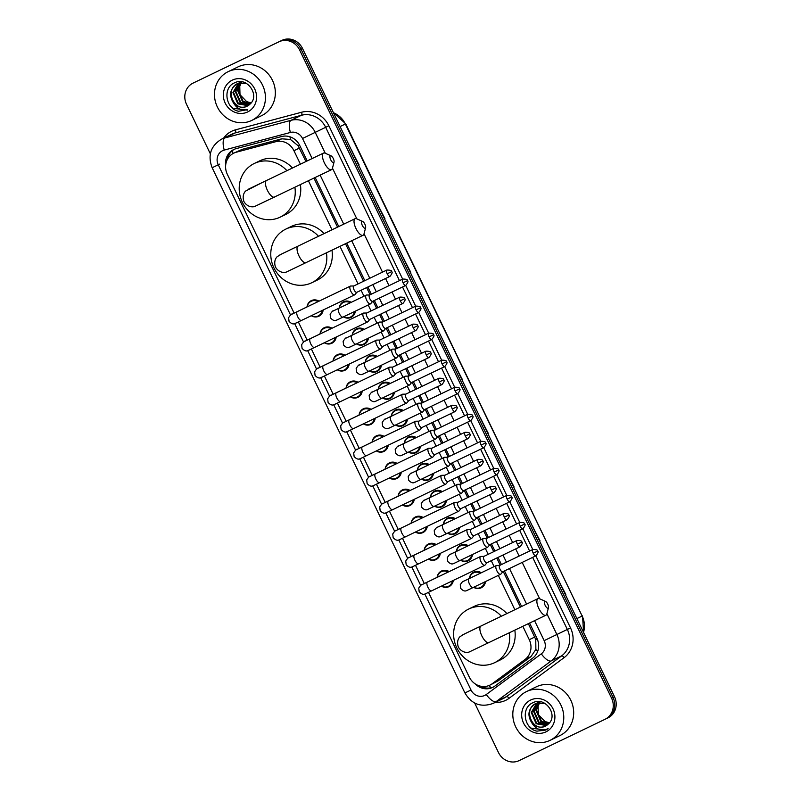 <?xml version="1.0" encoding="UTF-8"?>
<svg xmlns="http://www.w3.org/2000/svg" width="801" height="801" viewBox="0 0 801 801"><rect width="100%" height="100%" fill="white"/><g stroke="black" fill="none" stroke-linecap="round" stroke-linejoin="round"><path stroke-width="1.2" d="M339.193 308.085A8.671 8.03 64.2 0 1 343.519 301.787A8.671 8.03 64.2 0 1 351.188 302.337M355.384 311.138A8.671 8.03 64.2 0 1 351.058 317.386A8.671 8.03 64.2 0 1 351.048 317.396A8.671 8.03 64.2 0 1 343.449 316.876M352.2 335.128A8.671 8.03 64.2 0 1 356.535 328.821A8.671 8.03 64.2 0 1 364.205 329.381M368.4 338.182A8.671 8.03 64.2 0 1 364.075 344.43A8.671 8.03 64.2 0 1 364.065 344.44A8.671 8.03 64.2 0 1 356.465 343.919M365.216 362.172A8.671 8.03 64.2 0 1 369.551 355.864A8.671 8.03 64.2 0 1 377.221 356.415M381.416 365.226A8.671 8.03 64.2 0 1 377.091 371.474A8.671 8.03 64.2 0 1 377.081 371.484A8.671 8.03 64.2 0 1 369.481 370.963M378.232 389.206A8.671 8.03 64.2 0 1 382.558 382.908A8.671 8.03 64.2 0 1 382.578 382.898A8.671 8.03 64.2 0 1 390.237 383.459M394.422 392.26A8.671 8.03 64.2 0 1 390.107 398.518A8.671 8.03 64.2 0 1 390.087 398.518A8.671 8.03 64.2 0 1 382.498 398.007M391.248 416.25A8.671 8.03 64.2 0 1 395.574 409.952A8.671 8.03 64.2 0 1 403.243 410.502M407.439 419.303A8.671 8.03 64.2 0 1 403.113 425.561A8.671 8.03 64.2 0 1 403.103 425.561A8.671 8.03 64.2 0 1 395.514 425.041M404.265 443.293A8.671 8.03 64.2 0 1 408.59 436.986A8.671 8.03 64.2 0 1 416.26 437.546M420.455 446.347A8.671 8.03 64.2 0 1 416.13 452.595A8.671 8.03 64.2 0 1 416.12 452.605A8.671 8.03 64.2 0 1 408.52 452.084M417.271 470.337A8.671 8.03 64.2 0 1 421.606 464.029A8.671 8.03 64.2 0 1 429.276 464.59M433.471 473.391A8.671 8.03 64.2 0 1 429.146 479.639A8.671 8.03 64.2 0 1 429.136 479.649A8.671 8.03 64.2 0 1 421.536 479.128M430.287 497.381A8.671 8.03 64.2 0 1 434.613 491.073A8.671 8.03 64.2 0 1 434.633 491.063A8.671 8.03 64.2 0 1 442.292 491.624M446.477 500.435A8.671 8.03 64.2 0 1 442.162 506.683A8.671 8.03 64.2 0 1 442.152 506.683A8.671 8.03 64.2 0 1 434.553 506.172M443.303 524.415A8.671 8.03 64.2 0 1 447.629 518.117A8.671 8.03 64.2 0 1 447.649 518.107A8.671 8.03 64.2 0 1 455.308 518.668M459.494 527.469A8.671 8.03 64.2 0 1 455.178 533.726A8.671 8.03 64.2 0 1 455.158 533.726A8.671 8.03 64.2 0 1 447.569 533.206M456.32 551.458A8.671 8.03 64.2 0 1 460.645 545.161A8.671 8.03 64.2 0 1 460.655 545.151A8.671 8.03 64.2 0 1 468.315 545.711M472.51 554.512A8.671 8.03 64.2 0 1 468.185 560.76A8.671 8.03 64.2 0 1 468.174 560.77A8.671 8.03 64.2 0 1 460.585 560.249M469.336 578.502A8.671 8.03 64.2 0 1 473.661 572.194A8.671 8.03 64.2 0 1 473.671 572.194A8.671 8.03 64.2 0 1 481.331 572.755M485.526 581.556A8.671 8.03 64.2 0 1 481.201 587.804A8.671 8.03 64.2 0 1 481.191 587.814A8.671 8.03 64.2 0 1 473.591 587.293M320.01 333.967A8.671 8.03 64.2 0 1 324.335 327.659A8.671 8.03 64.2 0 1 332.025 328.23M336.2 337.041A8.671 8.03 64.2 0 1 331.874 343.269A8.671 8.03 64.2 0 1 331.864 343.279A8.671 8.03 64.2 0 1 324.285 342.768M333.016 361.001A8.671 8.03 64.2 0 1 337.351 354.703A8.671 8.03 64.2 0 1 345.041 355.264M349.206 364.085A8.671 8.03 64.2 0 1 344.891 370.312A8.671 8.03 64.2 0 1 344.881 370.312A8.671 8.03 64.2 0 1 337.301 369.812M346.032 388.044A8.671 8.03 64.2 0 1 350.367 381.747A8.671 8.03 64.2 0 1 358.057 382.307M362.222 391.118A8.671 8.03 64.2 0 1 357.907 397.346A8.671 8.03 64.2 0 1 357.897 397.356A8.671 8.03 64.2 0 1 350.317 396.845M359.048 415.088A8.671 8.03 64.2 0 1 363.374 408.78A8.671 8.03 64.2 0 1 363.394 408.78A8.671 8.03 64.2 0 1 371.073 409.351M375.238 418.162A8.671 8.03 64.2 0 1 370.923 424.39A8.671 8.03 64.2 0 1 370.903 424.4A8.671 8.03 64.2 0 1 363.334 423.889M306.993 306.923A8.671 8.03 64.2 0 1 311.319 300.615A8.671 8.03 64.2 0 1 319.008 301.186M323.183 309.997A8.671 8.03 64.2 0 1 318.858 316.225A8.671 8.03 64.2 0 1 318.848 316.235A8.671 8.03 64.2 0 1 311.279 315.724M372.065 442.132A8.671 8.03 64.2 0 1 376.39 435.824A8.671 8.03 64.2 0 1 376.4 435.824A8.671 8.03 64.2 0 1 384.079 436.395M388.255 445.206A8.671 8.03 64.2 0 1 383.929 451.434A8.671 8.03 64.2 0 1 383.919 451.444A8.671 8.03 64.2 0 1 376.35 450.933M385.081 469.166A8.671 8.03 64.2 0 1 389.406 462.868A8.671 8.03 64.2 0 1 389.416 462.858A8.671 8.03 64.2 0 1 397.096 463.429M401.271 472.25A8.671 8.03 64.2 0 1 396.946 478.477A8.671 8.03 64.2 0 1 396.936 478.477A8.671 8.03 64.2 0 1 389.356 477.977M398.087 496.209A8.671 8.03 64.2 0 1 402.422 489.912A8.671 8.03 64.2 0 1 402.432 489.902A8.671 8.03 64.2 0 1 410.112 490.472M414.277 499.283A8.671 8.03 64.2 0 1 409.962 505.511A8.671 8.03 64.2 0 1 409.952 505.521A8.671 8.03 64.2 0 1 402.372 505.01M411.103 523.253A8.671 8.03 64.2 0 1 415.429 516.945A8.671 8.03 64.2 0 1 415.449 516.945A8.671 8.03 64.2 0 1 423.128 517.516M427.293 526.327A8.671 8.03 64.2 0 1 422.978 532.555A8.671 8.03 64.2 0 1 422.968 532.565A8.671 8.03 64.2 0 1 415.389 532.054M424.119 550.297A8.671 8.03 64.2 0 1 428.445 543.989A8.671 8.03 64.2 0 1 428.465 543.989A8.671 8.03 64.2 0 1 436.144 544.56M440.31 553.371A8.671 8.03 64.2 0 1 435.994 559.599A8.671 8.03 64.2 0 1 435.974 559.609A8.671 8.03 64.2 0 1 428.405 559.098M437.136 577.331A8.671 8.03 64.2 0 1 441.461 571.033A8.671 8.03 64.2 0 1 449.151 571.594M453.326 580.415A8.671 8.03 64.2 0 1 449.001 586.642A8.671 8.03 64.2 0 1 448.991 586.642A8.671 8.03 64.2 0 1 441.411 586.142M305.952 161.532L298.112 145.732L290.433 139.474L281.762 138.813L242.262 149.326L233.812 153.131A16.25 15.059 -115.8 0 0 227.314 174.288L294.137 313.141M300.425 164.185L293.947 150.718A16.25 15.059 -115.8 0 0 275.794 141.697L236.295 152.21A16.25 15.059 -115.8 0 0 233.832 153.121A16.25 15.059 -115.8 0 0 233.812 153.131M428.505 592.35L469.266 677.025A16.25 15.059 -115.8 0 0 489.902 685.135L498.092 680.91L530.963 656.62L535.869 649.431L535.759 639.528L528.37 623.679M520.38 607.078L503.268 571.524M500.214 565.176L496.77 558.017M493.716 551.669L490.252 544.48M487.198 538.132L483.754 530.973M480.7 524.625L477.236 517.436M474.182 511.088L470.738 503.929M467.684 497.591L464.22 490.392M461.166 484.054L457.721 476.895M454.668 470.547L451.213 463.358M448.149 457.011L444.705 449.852M441.651 443.504L438.197 436.315M435.143 429.967L431.699 422.808M428.645 416.46L425.181 409.271M422.127 402.923L418.683 395.764M415.629 389.426L412.165 382.227M409.111 375.889L405.666 368.73M402.613 362.382L399.148 355.183M396.095 348.846L392.65 341.687M389.596 335.339L386.142 328.15M383.088 321.802L379.644 314.643M376.59 308.295L373.126 301.106M370.072 294.758L366.628 287.599M363.574 281.261L345.511 243.734M337.521 227.134L313.942 178.132M489.902 685.135A16.25 15.059 -115.8 0 0 492.124 683.794L524.995 659.503A16.25 15.059 -115.8 0 0 529.271 639.689L522.843 626.332M514.853 609.731L498.332 575.398M494.097 566.607L491.243 560.67M488.189 554.322L485.316 548.355M481.091 539.564L478.227 533.626M475.173 527.288L472.3 521.311M468.074 512.53L465.221 506.592M462.167 500.245L459.283 494.267M455.058 485.486L452.205 479.549M449.151 473.201L446.277 467.233M442.042 458.442L439.188 452.505M436.134 446.157L433.261 440.19M429.036 431.399L426.172 425.461M423.118 419.123L420.245 413.146M416.019 404.365L413.156 398.427M410.102 392.079L407.228 386.102M403.003 377.321L400.15 371.384M397.096 365.036L394.212 359.068M389.987 350.277L387.133 344.34M384.079 337.992L381.206 332.025M376.971 323.234L374.117 317.296M371.063 310.958L368.19 304.981M363.964 296.2L361.101 290.262M358.047 283.914L339.984 246.388M332.004 229.787L308.415 180.786M298.362 321.932L307.143 340.175M311.379 348.976L320.16 367.218M324.395 376.019L333.176 394.262M337.411 403.053L346.192 421.306M350.427 430.097L359.208 448.34M363.434 457.141L372.215 475.383M376.45 484.184L385.231 502.427M389.466 511.218L398.247 529.471M402.482 538.262L411.263 556.505M415.499 565.306L424.27 583.549M307.183 160.941L299.784 145.562A16.25 15.059 -115.8 0 0 281.632 136.53L236.205 148.626A16.25 15.059 -115.8 0 0 233.742 149.537A16.25 15.059 -115.8 0 0 233.722 149.557A16.25 15.059 -115.8 0 0 225.642 165.437M227.204 159.759A16.25 15.059 64.2 0 1 234.463 149.216M210.353 153.832L186.513 104.29A16.25 15.059 64.2 0 1 193.011 83.134A16.25 15.059 64.2 0 1 193.031 83.124L278.968 41.792A16.25 15.059 64.2 0 1 299.584 49.912L611.553 698.122A16.25 15.059 64.2 0 1 605.055 719.278A16.25 15.059 64.2 0 1 605.025 719.298L519.088 760.62A16.25 15.059 64.2 0 1 498.472 752.509L474.663 703.018M195.925 81.732A16.25 15.059 64.2 0 1 195.945 81.722A16.25 15.059 64.2 0 1 195.975 81.702L280.44 41.081A16.25 15.059 64.2 0 1 301.056 49.201L613.015 697.411A16.25 15.059 64.2 0 1 606.517 718.577A16.25 15.059 64.2 0 1 606.497 718.587A16.25 15.059 64.2 0 1 606.497 718.587A16.25 15.059 64.2 0 0 613.015 697.411L301.056 49.201A16.25 15.059 64.2 0 0 280.44 41.081L194.503 82.413A16.25 15.059 64.2 0 1 194.503 82.413L278.968 41.792M194.453 82.443A16.25 15.059 64.2 0 1 194.483 82.423A16.25 15.059 64.2 0 1 194.503 82.413L193.031 83.124M475.163 683.864A16.25 15.059 -115.8 0 0 492.635 687.418A16.25 15.059 -115.8 0 0 494.868 686.077L532.665 658.152A16.25 15.059 -115.8 0 0 536.94 638.337L529.601 623.088M521.611 606.487L504.5 570.923M501.446 564.585L498.002 557.426M494.948 551.078L491.484 543.889M488.43 537.541L484.985 530.382M481.932 524.034L478.467 516.845M475.414 510.497L471.969 503.338M468.915 496.99L465.451 489.801M462.397 483.454L458.953 476.295M455.899 469.957L452.445 462.758M449.391 456.42L445.947 449.261M442.893 442.913L439.429 435.724M436.375 429.376L432.93 422.217M429.877 415.869L426.412 408.68M423.359 402.332L419.914 395.173M416.86 388.825L413.396 381.636M410.342 375.289L406.898 368.13M403.844 361.792L400.38 354.593M397.326 348.255L393.882 341.096M390.828 334.748L387.374 327.559M384.32 321.211L380.875 314.052M377.822 307.704L374.357 300.515M371.304 294.167L367.859 287.008M364.805 280.66L346.743 243.134M338.753 226.543L315.173 177.532M493.366 687.048A16.25 15.059 64.2 0 1 480.6 686.197M281.912 40.38A16.25 15.059 64.2 0 1 302.528 48.491L614.487 696.71A16.25 15.059 64.2 0 1 607.989 717.866A16.25 15.059 64.2 0 1 607.969 717.876L606.547 718.557M514.132 487.068L506.653 472.63M539.974 540.755L532.495 526.327M565.816 594.452L558.327 580.014M436.615 325.987L429.126 311.559M410.773 272.3L403.283 257.862M384.931 218.603L377.451 204.175M359.088 164.916L351.609 150.478M488.29 433.371L480.81 418.943M462.447 379.684L454.968 365.246M251.704 120.45A27.084 25.091 64.2 0 1 217.351 106.944A27.084 25.091 64.2 0 1 228.165 71.659A27.084 25.091 64.2 0 1 228.205 71.639A27.084 25.091 64.2 0 1 262.558 85.146A27.084 25.091 64.2 0 1 251.734 120.43A27.084 25.091 64.2 0 1 251.704 120.45L261.647 115.644A27.084 25.091 64.2 0 1 261.607 115.664A27.084 25.091 64.2 0 0 272.47 80.36A27.084 25.091 64.2 0 0 238.117 66.853A27.084 25.091 64.2 0 0 238.077 66.873A27.084 25.091 64.2 0 0 238.037 66.894M246.638 83.554L237.727 83.524C223.859 89.362 234.743 112.971 247.209 106.132M233.592 103.119C237.046 108.736 241.652 110.928 247.409 109.667L238.628 111.249C225.582 108.946 222.187 87.379 234.963 82.683C246.968 76.425 260.355 95.439 250.022 104.11A12.245 11.344 64.2 0 1 247.119 106.183A12.245 11.344 64.2 0 1 233.592 103.119C228.685 95.239 229.887 88.791 237.176 83.795M240.09 82.383L238.638 83.134M239.779 82.543L238.938 83.024M238.668 83.204L233.502 92.345L238.428 103.569L248.32 105.502M238.358 83.304L232.921 92.626L237.837 103.85L248.04 105.682M241.001 82.072L240.2 82.663M239.95 82.873L235.834 91.224L240.751 102.438L249.391 104.691M240.69 82.183L239.879 82.743M239.619 82.944L235.254 91.504L240.17 102.718L249.131 104.911M242.122 81.892L241.532 82.453M241.301 82.703L238.167 90.092L243.083 101.316L250.433 103.719M241.912 81.852L241.191 82.493M240.951 82.733L237.587 90.373L242.503 101.597L250.162 103.98M251.244 102.798A12.245 11.344 64.2 0 1 246.718 101.667L251.184 102.878M232.3 80.13A17.662 16.36 64.2 0 1 254.698 88.951A17.662 16.36 64.2 0 1 247.609 111.96A17.662 16.36 64.2 0 1 225.211 103.139A17.662 16.36 64.2 0 1 232.3 80.13M246.718 101.667L240 94.688L239.719 84.876M230.608 106.163L232.901 108.295L247.509 110.127M330.743 159.83A3.795 1.422 64.3 0 0 334.047 162.082A3.795 1.422 64.3 0 0 333.316 158.588A3.795 1.422 64.3 0 0 331.043 155.835A3.795 1.422 64.3 0 0 330.743 159.83M334.047 162.082L332.415 168.36A9.211 3.464 -115.7 0 1 331.494 169.682A9.211 3.464 -115.7 0 1 324.385 162.893A9.211 3.464 -115.7 0 1 323.514 153.081A9.211 3.464 -115.7 0 1 325.126 153.191L331.043 155.835M264.06 181.677A9.211 8.531 -115.8 0 0 263.239 182.017A9.211 8.531 -115.8 0 0 263.219 182.027A9.211 8.531 -115.8 0 0 263.209 182.037L245.857 190.928C245.617 190.948 241.522 194.583 243.935 201.562C247.489 207.609 253.396 207.169 254.878 206.388L331.494 169.682M294.888 187.294A29.797 27.604 64.2 0 1 280.19 217.141A29.797 27.604 64.2 0 1 280.15 217.161A29.797 27.604 64.2 0 1 242.363 202.303A29.797 27.604 64.2 0 1 254.267 163.494A29.797 27.604 64.2 0 1 254.307 163.474A29.797 27.604 64.2 0 1 286.928 170.683M259.724 160.851A29.797 27.604 64.2 0 1 259.774 160.831A29.797 27.604 64.2 0 1 259.814 160.811A29.797 27.604 64.2 0 1 292.445 168.03M300.395 184.641A29.797 27.604 64.2 0 1 285.697 214.488A29.797 27.604 64.2 0 1 285.657 214.508M362.312 225.431A3.795 1.422 64.3 0 0 365.626 227.684A3.795 1.422 64.3 0 0 364.886 224.19A3.795 1.422 64.3 0 0 362.623 221.436A3.795 1.422 64.3 0 0 362.312 225.431M365.626 227.684L363.994 233.962A9.211 3.464 -115.7 0 1 363.063 235.284A9.211 3.464 -115.7 0 1 355.954 228.495A9.211 3.464 -115.7 0 1 355.083 218.693A9.211 3.464 -115.7 0 1 356.695 218.793L362.623 221.436M295.629 247.279A9.211 8.531 -115.8 0 0 294.808 247.619A9.211 8.531 -115.8 0 0 294.798 247.629A9.211 8.531 -115.8 0 0 294.778 247.639M326.458 252.896A29.797 27.604 64.2 0 1 311.769 282.743A29.797 27.604 64.2 0 1 311.719 282.763A29.797 27.604 64.2 0 1 273.932 267.904A29.797 27.604 64.2 0 1 285.837 229.096A29.797 27.604 64.2 0 1 285.877 229.076A29.797 27.604 64.2 0 1 318.498 236.285M291.304 226.453A29.797 27.604 64.2 0 1 291.344 226.433A29.797 27.604 64.2 0 1 291.384 226.413A29.797 27.604 64.2 0 1 324.015 233.632M331.964 250.242A29.797 27.604 64.2 0 1 317.266 280.09A29.797 27.604 64.2 0 1 317.226 280.11L311.769 282.743M545.171 605.376A3.795 1.422 64.3 0 0 548.475 607.629A3.795 1.422 64.3 0 0 547.744 604.134A3.795 1.422 64.3 0 0 545.471 601.381A3.795 1.422 64.3 0 0 545.171 605.376M548.475 607.629L546.843 613.906A9.211 3.464 -115.7 0 1 545.922 615.228A9.211 3.464 -115.7 0 1 538.813 608.44A9.211 3.464 -115.7 0 1 537.942 598.637A9.211 3.464 -115.7 0 1 539.554 598.737L545.471 601.381M478.487 627.233A9.211 8.531 -115.8 0 0 477.666 627.563A9.211 8.531 -115.8 0 0 477.646 627.573A9.211 8.531 -115.8 0 0 477.636 627.583L464.81 633.781A9.211 8.531 -115.8 0 0 464.81 633.781L460.285 636.475C460.044 636.505 455.949 640.139 458.362 647.108C461.917 653.165 467.824 652.725 469.316 651.934L545.922 615.228M509.316 632.84A29.797 27.604 64.2 0 1 494.618 662.687A29.797 27.604 64.2 0 1 494.577 662.707A29.797 27.604 64.2 0 1 456.79 647.859A29.797 27.604 64.2 0 1 468.695 609.04A29.797 27.604 64.2 0 1 468.735 609.02A29.797 27.604 64.2 0 1 501.356 616.229M474.152 606.397A29.797 27.604 64.2 0 1 474.202 606.377A29.797 27.604 64.2 0 1 474.242 606.357A29.797 27.604 64.2 0 1 506.873 613.576M514.823 630.187A29.797 27.604 64.2 0 1 500.124 660.034A29.797 27.604 64.2 0 1 500.084 660.054M291.264 314.523L297.291 311.629A4.876 1.832 64.3 0 0 297.752 316.826A4.876 1.832 64.3 0 0 297.892 317.096A4.876 1.832 64.3 0 0 301.516 320.42L295.719 323.204C295.529 322.763 293.406 326.067 289.061 321.331L288.6 317.677C290.493 314.833 291.584 313.682 291.904 314.212A4.876 4.516 64.2 0 1 291.914 314.212L311.138 304.921A4.876 4.516 64.2 0 1 311.138 304.921L311.138 304.921A4.876 4.516 64.2 0 1 311.729 304.69M322.252 310.448A8.13 7.529 64.2 0 1 318.257 315.914A8.13 7.529 64.2 0 1 318.247 315.924A8.13 7.529 64.2 0 1 311.469 315.634M307.183 306.833A8.13 7.529 64.2 0 1 311.188 301.286A8.13 7.529 64.2 0 1 311.199 301.276A8.13 7.529 64.2 0 1 318.087 301.627M353.792 285.957L350.698 286.027A4.876 1.832 64.3 0 0 350.387 286.097A4.876 1.832 64.3 0 0 350.848 291.284A4.876 1.832 64.3 0 0 354.613 294.878A4.876 1.832 64.3 0 0 354.863 294.678L356.845 292.305M354.613 294.878L301.516 320.42M350.387 286.097L297.291 311.629M353.912 285.957A3.524 1.322 64.3 0 0 353.692 286.007L353.692 286.007A3.524 1.322 64.3 0 0 354.022 289.762A3.524 1.322 64.3 0 0 356.745 292.355L389.947 276.385C392.18 273.562 392.73 272 391.589 271.689L387.223 273.792A3.524 1.322 64.3 0 0 389.947 276.385M304.28 341.566L310.307 338.673A4.876 1.832 64.3 0 0 310.768 343.869A4.876 1.832 64.3 0 0 310.898 344.14A4.876 1.832 64.3 0 0 314.533 347.464L308.735 350.247C308.545 349.797 306.423 353.111 302.077 348.375L301.617 344.72C303.499 341.877 304.6 340.725 304.921 341.256L324.145 331.964A4.876 4.516 64.2 0 1 324.155 331.954A4.876 4.516 64.2 0 1 324.745 331.724M335.269 337.481A8.13 7.529 64.2 0 1 331.274 342.958A8.13 7.529 64.2 0 1 324.475 342.678M320.19 333.877A8.13 7.529 64.2 0 1 324.205 328.33A8.13 7.529 64.2 0 1 324.215 328.32A8.13 7.529 64.2 0 1 331.103 328.67M366.808 313.001L363.714 313.061A4.876 1.832 64.3 0 0 363.404 313.131A4.876 1.832 64.3 0 0 363.864 318.327A4.876 1.832 64.3 0 0 367.629 321.922A4.876 1.832 64.3 0 0 367.879 321.722L369.862 319.349M367.629 321.922L314.533 347.464M363.404 313.131L310.307 338.673M366.928 313.001A3.524 1.322 64.3 0 0 366.708 313.051L366.708 313.051A3.524 1.322 64.3 0 0 367.038 316.795A3.524 1.322 64.3 0 0 369.762 319.399L402.953 303.429C405.196 300.605 405.747 299.043 404.605 298.733L400.24 300.836A3.524 1.322 64.3 0 0 402.953 303.429M331.274 342.958A8.13 7.529 64.2 0 1 331.264 342.958L334.157 341.566M317.296 368.61L323.314 365.717A4.876 1.832 64.3 0 0 323.784 370.903A4.876 1.832 64.3 0 0 323.914 371.183A4.876 1.832 64.3 0 0 327.539 374.498L321.752 377.281C321.551 376.84 319.439 380.155 315.083 375.419L314.633 371.764C316.515 368.921 317.617 367.769 317.937 368.3A4.876 4.516 64.2 0 1 317.937 368.29L337.161 358.998A4.876 4.516 64.2 0 1 337.161 358.998A4.876 4.516 64.2 0 1 337.171 358.998A4.876 4.516 64.2 0 1 337.762 358.768M348.285 364.525A8.13 7.529 64.2 0 1 344.29 370.002A8.13 7.529 64.2 0 1 337.491 369.712M333.206 360.911A8.13 7.529 64.2 0 1 337.221 355.364A8.13 7.529 64.2 0 1 337.231 355.364A8.13 7.529 64.2 0 1 344.12 355.714M379.824 340.045L376.73 340.105A4.876 1.832 64.3 0 0 376.42 340.175A4.876 1.832 64.3 0 0 376.881 345.371A4.876 1.832 64.3 0 0 380.645 348.966A4.876 1.832 64.3 0 0 380.896 348.765L382.878 346.392M380.645 348.966L327.539 374.498M376.42 340.175L323.314 365.717M379.944 340.045A3.524 1.322 64.3 0 0 379.724 340.095A3.524 1.322 64.3 0 0 379.714 340.095A3.524 1.322 64.3 0 0 380.054 343.839A3.524 1.322 64.3 0 0 382.768 346.443A3.524 1.322 64.3 0 0 382.768 346.433L415.969 330.473C418.212 327.649 418.763 326.077 417.621 325.767L413.256 327.869A3.524 1.322 64.3 0 0 415.969 330.473M344.29 370.002A8.13 7.529 64.2 0 1 344.28 370.002L347.173 368.61M330.312 395.644L336.33 392.76A4.876 1.832 64.3 0 0 336.79 397.947A4.876 1.832 64.3 0 0 336.931 398.217A4.876 1.832 64.3 0 0 340.555 401.541L334.758 404.325C334.568 403.884 332.455 407.188 328.1 402.462L327.649 398.798C329.531 395.964 330.633 394.803 330.943 395.334A4.876 4.516 64.2 0 1 330.953 395.334L350.177 386.042A4.876 4.516 64.2 0 1 350.177 386.042A4.876 4.516 64.2 0 1 350.187 386.042A4.876 4.516 64.2 0 1 350.778 385.812M361.301 391.569A8.13 7.529 64.2 0 1 357.306 397.036A8.13 7.529 64.2 0 1 350.508 396.755M346.222 387.954A8.13 7.529 64.2 0 1 350.227 382.407A8.13 7.529 64.2 0 1 350.247 382.397A8.13 7.529 64.2 0 1 357.136 382.748M392.83 367.088L389.747 367.148A4.876 1.832 64.3 0 0 389.436 367.218A4.876 1.832 64.3 0 0 389.897 372.405A4.876 1.832 64.3 0 0 393.661 376.009A4.876 1.832 64.3 0 0 393.912 375.809L395.884 373.426M393.661 376.009A4.876 1.832 64.3 0 0 393.661 375.999L340.555 401.541M389.436 367.218L336.33 392.76M392.961 367.078A3.524 1.322 64.3 0 0 392.73 367.128L392.73 367.128A3.524 1.322 64.3 0 0 393.071 370.883A3.524 1.322 64.3 0 0 395.784 373.476L428.986 357.516C431.228 354.693 431.779 353.121 430.628 352.81L426.262 354.913A3.524 1.322 64.3 0 0 428.986 357.516M357.306 397.036A8.13 7.529 64.2 0 1 357.286 397.046L360.19 395.644M343.329 422.688L349.346 419.794A4.876 1.832 64.3 0 0 349.807 424.991A4.876 1.832 64.3 0 0 349.947 425.261A4.876 1.832 64.3 0 0 353.571 428.585L347.774 431.369C347.584 430.928 345.461 434.232 341.116 429.506L340.665 425.842C342.548 422.998 343.649 421.847 343.959 422.377A4.876 4.516 64.2 0 1 343.969 422.377L363.193 413.086A4.876 4.516 64.2 0 1 363.203 413.086A4.876 4.516 64.2 0 1 363.784 412.855M374.317 418.613A8.13 7.529 64.2 0 1 370.312 424.079A8.13 7.529 64.2 0 1 363.524 423.799M359.238 414.998A8.13 7.529 64.2 0 1 363.243 409.451A8.13 7.529 64.2 0 1 363.253 409.441A8.13 7.529 64.2 0 1 370.152 409.792M405.847 394.122L402.753 394.192A4.876 1.832 64.3 0 0 402.442 394.262A4.876 1.832 64.3 0 0 402.913 399.449A4.876 1.832 64.3 0 0 406.678 403.043A4.876 1.832 64.3 0 0 406.918 402.853L408.9 400.47M406.678 403.043L353.571 428.585M402.442 394.262L349.346 419.794M405.967 394.122A3.524 1.322 64.3 0 0 405.747 394.172L405.747 394.172A3.524 1.322 64.3 0 0 406.077 397.927A3.524 1.322 64.3 0 0 408.8 400.52L442.002 384.55C444.245 381.727 444.785 380.165 443.644 379.854L439.278 381.957A3.524 1.322 64.3 0 0 442.002 384.55M370.312 424.079A8.13 7.529 64.2 0 1 370.302 424.089L373.196 422.688M356.335 449.731L362.362 446.838A4.876 1.832 64.3 0 0 362.823 452.034A4.876 1.832 64.3 0 0 362.953 452.305A4.876 1.832 64.3 0 0 366.588 455.629L360.79 458.412C360.6 457.962 358.478 461.276 354.132 456.54L353.672 452.885C355.564 450.042 356.655 448.89 356.976 449.421A4.876 4.516 64.2 0 1 356.986 449.421L376.21 440.129A4.876 4.516 64.2 0 1 376.21 440.129A4.876 4.516 64.2 0 1 376.21 440.119A4.876 4.516 64.2 0 1 376.8 439.889M387.324 445.646A8.13 7.529 64.2 0 1 383.329 451.123A8.13 7.529 64.2 0 1 376.54 450.843M372.255 442.042A8.13 7.529 64.2 0 1 376.26 436.495A8.13 7.529 64.2 0 1 376.27 436.485A8.13 7.529 64.2 0 1 383.158 436.835M418.863 421.166L415.769 421.226A4.876 1.832 64.3 0 0 415.459 421.296A4.876 1.832 64.3 0 0 415.919 426.492A4.876 1.832 64.3 0 0 419.684 430.087A4.876 1.832 64.3 0 0 419.934 429.887L421.917 427.514M419.684 430.087L366.588 455.629M415.459 421.296L362.362 446.838M418.983 421.166A3.524 1.322 64.3 0 0 418.763 421.216L418.763 421.216A3.524 1.322 64.3 0 0 419.093 424.961A3.524 1.322 64.3 0 0 421.817 427.564L455.018 411.594C457.251 408.77 457.802 407.208 456.66 406.898L452.295 409.001A3.524 1.322 64.3 0 0 455.018 411.594M383.329 451.123A8.13 7.529 64.2 0 1 383.319 451.133L386.212 449.731M369.351 476.775L375.379 473.882A4.876 1.832 64.3 0 0 375.839 479.068A4.876 1.832 64.3 0 0 375.969 479.348A4.876 1.832 64.3 0 0 379.604 482.663L373.807 485.456C373.616 485.005 371.494 488.32 367.138 483.584L366.688 479.929C368.57 477.086 369.672 475.934 369.992 476.465A4.876 4.516 64.2 0 1 369.992 476.455L389.216 467.163A4.876 4.516 64.2 0 1 389.216 467.163A4.876 4.516 64.2 0 1 389.226 467.163A4.876 4.516 64.2 0 1 389.817 466.933M400.34 472.69A8.13 7.529 64.2 0 1 396.345 478.167A8.13 7.529 64.2 0 1 389.546 477.887M385.261 469.076A8.13 7.529 64.2 0 1 389.276 463.529A8.13 7.529 64.2 0 1 389.286 463.529A8.13 7.529 64.2 0 1 396.175 463.879M431.879 448.21L428.785 448.27A4.876 1.832 64.3 0 0 428.475 448.34A4.876 1.832 64.3 0 0 428.935 453.536A4.876 1.832 64.3 0 0 432.7 457.131A4.876 1.832 64.3 0 0 432.951 456.93L434.933 454.557M432.7 457.131L379.604 482.663M428.475 448.34L375.379 473.882M431.999 448.21A3.524 1.322 64.3 0 0 431.779 448.26L431.779 448.26A3.524 1.322 64.3 0 0 432.109 452.004A3.524 1.322 64.3 0 0 434.833 454.608L468.024 438.638C470.267 435.814 470.818 434.252 469.676 433.932L465.311 436.044A3.524 1.322 64.3 0 0 468.024 438.638M396.345 478.167A8.13 7.529 64.2 0 1 396.335 478.167L399.228 476.775M402.222 494.217A4.876 4.516 64.2 0 1 402.232 494.207A4.876 4.516 64.2 0 1 402.242 494.207A4.876 4.516 64.2 0 1 402.833 493.977M413.356 499.734A8.13 7.529 64.2 0 1 409.361 505.201A8.13 7.529 64.2 0 1 409.351 505.211A8.13 7.529 64.2 0 1 402.563 504.92M398.277 496.119A8.13 7.529 64.2 0 1 402.292 490.572A8.13 7.529 64.2 0 1 402.302 490.572A8.13 7.529 64.2 0 1 409.191 490.913M444.895 475.253L441.802 475.313A4.876 1.832 64.3 0 0 441.491 475.383A4.876 1.832 64.3 0 0 441.952 480.57A4.876 1.832 64.3 0 0 445.716 484.174A4.876 1.832 64.3 0 0 445.967 483.974L447.939 481.591M445.716 484.174L386.823 512.49C386.623 512.049 384.51 515.353 380.155 510.627L379.704 506.963C381.586 504.129 382.688 502.968 383.008 503.499A4.876 4.516 64.2 0 1 383.208 503.408M441.491 475.383L388.385 500.925A4.876 1.832 64.3 0 0 388.845 506.112A4.876 1.832 64.3 0 0 388.986 506.392A4.876 1.832 64.3 0 0 392.61 509.706M445.016 475.243A3.524 1.322 64.3 0 0 444.785 475.303L444.785 475.303A3.524 1.322 64.3 0 0 445.126 479.048A3.524 1.322 64.3 0 0 447.839 481.641L481.041 465.681C483.283 462.858 483.834 461.286 482.693 460.975L478.327 463.078A3.524 1.322 64.3 0 0 481.041 465.681M415.238 521.251A4.876 4.516 64.2 0 1 415.258 521.251A4.876 4.516 64.2 0 1 415.849 521.02M426.372 526.778A8.13 7.529 64.2 0 1 422.377 532.244A8.13 7.529 64.2 0 1 415.579 531.964M411.293 523.163A8.13 7.529 64.2 0 1 415.298 517.616A8.13 7.529 64.2 0 1 415.319 517.606A8.13 7.529 64.2 0 1 422.207 517.957M457.902 502.287L454.818 502.357A4.876 1.832 64.3 0 0 454.507 502.427A4.876 1.832 64.3 0 0 454.968 507.614A4.876 1.832 64.3 0 0 458.733 511.208A4.876 1.832 64.3 0 0 458.983 511.018L460.955 508.635M458.733 511.208L399.829 539.534C399.639 539.093 397.526 542.397 393.171 537.671L392.72 534.007C394.603 531.163 395.704 530.012 396.014 530.542A4.876 4.516 64.2 0 1 396.024 530.542A4.876 4.516 64.2 0 1 396.225 530.452M454.507 502.427A4.876 1.832 64.3 0 0 454.497 502.427L401.401 527.959A4.876 1.832 64.3 0 0 401.862 533.156A4.876 1.832 64.3 0 0 402.002 533.426A4.876 1.832 64.3 0 0 405.626 536.75M458.032 502.287A3.524 1.322 64.3 0 0 457.802 502.337L457.802 502.337A3.524 1.322 64.3 0 0 458.142 506.092A3.524 1.322 64.3 0 0 460.855 508.685L494.057 492.715C496.3 489.902 496.85 488.33 495.699 488.019L491.333 490.122A3.524 1.322 64.3 0 0 494.057 492.715M422.377 532.244A8.13 7.529 64.2 0 1 422.357 532.254L425.261 530.853M428.255 548.295A4.876 4.516 64.2 0 1 428.265 548.295A4.876 4.516 64.2 0 1 428.265 548.284A4.876 4.516 64.2 0 1 428.855 548.054M439.389 553.811A8.13 7.529 64.2 0 1 435.384 559.288A8.13 7.529 64.2 0 1 428.595 559.008M424.31 550.207A8.13 7.529 64.2 0 1 428.315 544.66A8.13 7.529 64.2 0 1 428.325 544.65A8.13 7.529 64.2 0 1 435.223 545M470.918 529.331L467.824 529.391A4.876 1.832 64.3 0 0 467.514 529.461A4.876 1.832 64.3 0 0 467.974 534.657A4.876 1.832 64.3 0 0 471.739 538.252A4.876 1.832 64.3 0 0 471.989 538.052L473.972 535.679M471.739 538.252A4.876 1.832 64.3 0 0 471.749 538.252L412.845 566.577C412.655 566.127 410.533 569.441 406.187 564.705L405.727 561.05C407.619 558.207 408.72 557.055 409.031 557.586A4.876 4.516 64.2 0 1 409.041 557.586A4.876 4.516 64.2 0 1 409.241 557.496M467.514 529.461A4.876 1.832 64.3 0 0 467.514 529.471L414.417 555.003A4.876 1.832 64.3 0 0 414.878 560.199A4.876 1.832 64.3 0 0 415.018 560.47A4.876 1.832 64.3 0 0 418.643 563.794M471.038 529.331A3.524 1.322 64.3 0 0 470.818 529.381L470.818 529.381A3.524 1.322 64.3 0 0 471.148 533.136A3.524 1.322 64.3 0 0 473.872 535.729L507.073 519.759C509.316 516.935 509.857 515.373 508.715 515.063L504.35 517.166A3.524 1.322 64.3 0 0 507.073 519.759M435.384 559.288A8.13 7.529 64.2 0 1 435.374 559.298L438.267 557.897M441.271 575.338A4.876 4.516 64.2 0 1 441.281 575.338A4.876 4.516 64.2 0 1 441.281 575.328A4.876 4.516 64.2 0 1 441.872 575.098M452.395 580.855A8.13 7.529 64.2 0 1 448.4 586.332A8.13 7.529 64.2 0 1 441.611 586.052M437.326 577.241A8.13 7.529 64.2 0 1 441.331 571.694A8.13 7.529 64.2 0 1 441.341 571.694A8.13 7.529 64.2 0 1 448.23 572.044M483.934 556.375L480.84 556.435A4.876 1.832 64.3 0 0 480.53 556.505A4.876 1.832 64.3 0 0 480.99 561.701A4.876 1.832 64.3 0 0 484.755 565.296A4.876 1.832 64.3 0 0 485.005 565.095L486.988 562.723M484.755 565.296L425.862 593.621C425.671 593.171 423.549 596.485 419.203 591.749L418.743 588.094C420.625 585.251 421.726 584.099 422.047 584.63A4.876 4.516 64.2 0 1 422.057 584.62A4.876 4.516 64.2 0 1 422.247 584.53M480.53 556.505L427.434 582.047A4.876 1.832 64.3 0 0 427.894 587.233A4.876 1.832 64.3 0 0 428.024 587.513A4.876 1.832 64.3 0 0 431.659 590.838M484.054 556.375A3.524 1.322 64.3 0 0 483.834 556.425L483.834 556.425A3.524 1.322 64.3 0 0 484.164 560.169A3.524 1.322 64.3 0 0 486.888 562.773L520.079 546.803C522.322 543.979 522.873 542.417 521.731 542.107L517.366 544.209A3.524 1.322 64.3 0 0 520.079 546.803M448.4 586.332A8.13 7.529 64.2 0 1 448.39 586.332L451.283 584.94M332.785 311.188L338.813 308.295A4.876 1.832 64.3 0 0 338.803 308.295L338.813 308.295A4.876 1.832 64.3 0 0 339.404 313.762A4.876 1.832 64.3 0 0 343.038 317.076L337.241 319.859C337.051 319.419 334.928 322.733 330.583 317.997L330.122 314.332C332.004 311.499 333.106 310.337 333.426 310.868A4.876 4.516 64.2 0 1 333.436 310.868L343.329 306.082A4.876 4.516 64.2 0 1 343.329 306.082A4.876 4.516 64.2 0 1 343.339 306.082A4.876 4.516 64.2 0 1 343.789 305.892M369.621 294.978L366.528 295.038A4.876 1.832 64.3 0 0 366.217 295.108A4.876 1.832 64.3 0 0 366.678 300.295A4.876 1.832 64.3 0 0 370.442 303.899A4.876 1.832 64.3 0 0 370.693 303.699L372.675 301.326M366.217 295.108L338.813 308.295M354.463 311.589A8.13 7.529 64.2 0 1 350.458 317.076A8.13 7.529 64.2 0 1 343.639 316.785M339.374 307.995A8.13 7.529 64.2 0 1 343.389 302.448A8.13 7.529 64.2 0 1 343.399 302.448A8.13 7.529 64.2 0 1 350.267 302.778M369.742 294.978A3.524 1.322 64.3 0 0 369.521 295.028L369.521 295.028A3.524 1.322 64.3 0 0 369.852 298.773A3.524 1.322 64.3 0 0 372.575 301.366L405.767 285.406C408.009 282.583 408.56 281.011 407.419 280.7L403.053 282.803A3.524 1.322 64.3 0 0 405.767 285.406M370.442 303.899L343.038 317.076M350.458 317.076A8.13 7.529 64.2 0 1 350.448 317.086L353.341 315.684M345.802 338.222L351.819 335.329A4.876 1.832 64.3 0 0 351.819 335.339A4.876 1.832 64.3 0 0 351.819 335.329A4.876 1.832 64.3 0 0 352.42 340.795A4.876 1.832 64.3 0 0 356.045 344.12L350.257 346.903C350.057 346.463 347.944 349.767 343.589 345.041L343.138 341.376C345.021 338.543 346.122 337.381 346.443 337.912L356.345 333.126A4.876 4.516 64.2 0 1 356.355 333.126A4.876 4.516 64.2 0 1 356.805 332.936M382.638 322.022L379.544 322.082A4.876 1.832 64.3 0 0 379.233 322.152A4.876 1.832 64.3 0 0 379.694 327.339A4.876 1.832 64.3 0 0 383.459 330.933A4.876 1.832 64.3 0 0 383.709 330.743L385.692 328.36M379.233 322.152L351.819 335.329M367.469 338.623A8.13 7.529 64.2 0 1 363.474 344.12A8.13 7.529 64.2 0 1 356.655 343.829M352.39 335.038A8.13 7.529 64.2 0 1 356.405 329.491A8.13 7.529 64.2 0 1 356.415 329.481A8.13 7.529 64.2 0 1 363.284 329.822M382.758 322.012A3.524 1.322 64.3 0 0 382.538 322.062L382.538 322.062A3.524 1.322 64.3 0 0 382.868 325.817A3.524 1.322 64.3 0 0 385.581 328.41A3.524 1.322 64.3 0 0 385.591 328.41L418.783 312.45C421.026 309.627 421.576 308.055 420.435 307.744L416.069 309.847A3.524 1.322 64.3 0 0 418.783 312.45M383.459 330.933L356.045 344.12A4.876 1.832 64.3 0 0 356.055 344.12M363.474 344.12A8.13 7.529 64.2 0 1 363.464 344.13L366.357 342.728M358.818 365.266L364.835 362.372A4.876 1.832 64.3 0 0 365.436 367.839A4.876 1.832 64.3 0 0 369.061 371.163L363.264 373.947C363.073 373.506 360.961 376.81 356.605 372.075L356.155 368.42C358.037 365.576 359.138 364.425 359.449 364.956A4.876 4.516 64.2 0 1 359.459 364.956L369.361 360.17A4.876 4.516 64.2 0 1 369.361 360.17A4.876 4.516 64.2 0 1 369.371 360.16A4.876 4.516 64.2 0 1 369.822 359.979M395.654 349.056L392.56 349.126A4.876 1.832 64.3 0 0 392.25 349.196A4.876 1.832 64.3 0 0 392.71 354.382A4.876 1.832 64.3 0 0 396.475 357.977A4.876 1.832 64.3 0 0 396.725 357.777L398.698 355.404M392.25 349.196L364.835 362.372M380.485 365.667A8.13 7.529 64.2 0 1 376.49 371.163A8.13 7.529 64.2 0 1 369.672 370.873M365.406 362.082A8.13 7.529 64.2 0 1 369.411 356.535A8.13 7.529 64.2 0 1 369.431 356.525A8.13 7.529 64.2 0 1 376.3 356.866M395.774 349.056A3.524 1.322 64.3 0 0 395.544 349.106L395.544 349.106A3.524 1.322 64.3 0 0 395.884 352.861A3.524 1.322 64.3 0 0 398.598 355.454L431.799 339.484C434.042 336.66 434.593 335.098 433.451 334.788L429.086 336.891A3.524 1.322 64.3 0 0 431.799 339.484M396.475 357.977L369.061 371.163M376.49 371.163A8.13 7.529 64.2 0 1 376.47 371.173L379.374 369.772M371.834 392.31L377.852 389.416A4.876 1.832 64.3 0 0 378.452 394.883A4.876 1.832 64.3 0 0 382.077 398.207L376.28 400.991C376.09 400.54 373.967 403.854 369.621 399.118L369.171 395.464C371.053 392.62 372.155 391.469 372.465 391.999A4.876 4.516 64.2 0 1 372.475 391.989L382.377 387.213A4.876 4.516 64.2 0 1 382.377 387.213A4.876 4.516 64.2 0 1 382.387 387.203A4.876 4.516 64.2 0 1 382.838 387.023M408.66 376.1L405.576 376.16A4.876 1.832 64.3 0 0 405.266 376.23A4.876 1.832 64.3 0 0 405.727 381.426A4.876 1.832 64.3 0 0 409.491 385.021A4.876 1.832 64.3 0 0 409.742 384.82L411.714 382.447M405.266 376.23A4.876 1.832 64.3 0 0 405.256 376.23L377.852 389.416M393.501 392.71A8.13 7.529 64.2 0 1 389.496 398.207A8.13 7.529 64.2 0 1 382.688 397.907M378.422 389.116A8.13 7.529 64.2 0 1 382.427 383.569A8.13 7.529 64.2 0 1 382.437 383.569A8.13 7.529 64.2 0 1 389.316 383.909M408.79 376.1A3.524 1.322 64.3 0 0 408.56 376.15L408.56 376.15A3.524 1.322 64.3 0 0 408.9 379.894A3.524 1.322 64.3 0 0 411.614 382.498L444.815 366.528C447.058 363.704 447.609 362.142 446.457 361.832L442.092 363.934A3.524 1.322 64.3 0 0 444.815 366.528M409.491 385.021L382.077 398.207M389.496 398.207A8.13 7.529 64.2 0 1 389.486 398.207L392.38 396.815M384.84 419.354L390.868 416.46A4.876 1.832 64.3 0 0 391.459 421.927A4.876 1.832 64.3 0 0 395.093 425.241L389.296 428.024C389.106 427.584 386.983 430.898 382.638 426.162L382.177 422.507C384.069 419.664 385.161 418.512 385.481 419.043A4.876 4.516 64.2 0 1 385.491 419.033L395.394 414.247A4.876 4.516 64.2 0 1 395.394 414.247L395.394 414.247A4.876 4.516 64.2 0 1 395.844 414.057M421.676 403.143L418.583 403.203A4.876 1.832 64.3 0 0 418.272 403.273A4.876 1.832 64.3 0 0 418.733 408.47A4.876 1.832 64.3 0 0 422.497 412.064A4.876 1.832 64.3 0 0 422.507 412.064A4.876 1.832 64.3 0 0 422.748 411.864L424.73 409.491M418.272 403.273L390.868 416.46M406.518 419.754A8.13 7.529 64.2 0 1 402.513 425.251A8.13 7.529 64.2 0 1 395.704 424.951M391.439 416.16A8.13 7.529 64.2 0 1 395.444 410.613A8.13 7.529 64.2 0 1 395.454 410.613A8.13 7.529 64.2 0 1 402.322 410.943M421.797 403.143A3.524 1.322 64.3 0 0 421.576 403.193L421.576 403.193A3.524 1.322 64.3 0 0 421.907 406.938A3.524 1.322 64.3 0 0 424.63 409.541A3.524 1.322 64.3 0 0 424.63 409.531M402.513 425.251A8.13 7.529 64.2 0 1 402.502 425.251L405.396 423.849M397.857 446.387L403.884 443.504A4.876 1.832 64.3 0 0 403.884 443.504A4.876 1.832 64.3 0 0 403.874 443.504A4.876 1.832 64.3 0 0 404.475 448.96A4.876 1.832 64.3 0 0 408.11 452.285L402.312 455.068C402.122 454.628 399.999 457.932 395.654 453.206L395.193 449.541C397.076 446.708 398.177 445.546 398.498 446.077L408.4 441.291A4.876 4.516 64.2 0 1 408.41 441.291A4.876 4.516 64.2 0 1 408.86 441.101M434.693 430.187L431.599 430.247A4.876 1.832 64.3 0 0 431.288 430.317A4.876 1.832 64.3 0 0 431.749 435.504A4.876 1.832 64.3 0 0 435.514 439.108A4.876 1.832 64.3 0 0 435.764 438.908L437.746 436.525M431.288 430.317L403.884 443.504M419.534 446.788A8.13 7.529 64.2 0 1 415.529 452.285A8.13 7.529 64.2 0 1 415.519 452.295A8.13 7.529 64.2 0 1 408.71 451.994M404.445 443.203A8.13 7.529 64.2 0 1 408.46 437.656A8.13 7.529 64.2 0 1 408.47 437.646A8.13 7.529 64.2 0 1 415.339 437.987M434.813 430.177A3.524 1.322 64.3 0 0 434.593 430.227L434.593 430.227A3.524 1.322 64.3 0 0 434.923 433.982A3.524 1.322 64.3 0 0 437.646 436.575L470.838 420.615C473.081 417.792 473.631 416.22 472.49 415.909L468.124 418.012A3.524 1.322 64.3 0 0 470.838 420.615M435.514 439.108A4.876 1.832 64.3 0 0 435.514 439.098L408.11 452.285M410.873 473.431L416.89 470.537A4.876 1.832 64.3 0 0 417.491 476.004A4.876 1.832 64.3 0 0 421.116 479.328L415.329 482.112C415.128 481.671 413.016 484.975 408.66 480.24L408.21 476.585C410.092 473.741 411.193 472.59 411.514 473.121L421.416 468.335A4.876 4.516 64.2 0 1 421.426 468.325A4.876 4.516 64.2 0 1 421.877 468.144M447.709 457.221L444.615 457.291A4.876 1.832 64.3 0 0 444.305 457.361A4.876 1.832 64.3 0 0 444.765 462.547A4.876 1.832 64.3 0 0 448.53 466.142A4.876 1.832 64.3 0 0 448.78 465.952L450.763 463.569M444.305 457.361L416.89 470.537M432.54 473.832A8.13 7.529 64.2 0 1 428.545 479.328A8.13 7.529 64.2 0 1 421.726 479.038M417.461 470.247A8.13 7.529 64.2 0 1 421.476 464.7A8.13 7.529 64.2 0 1 421.486 464.69A8.13 7.529 64.2 0 1 428.355 465.031M447.829 457.221A3.524 1.322 64.3 0 0 447.609 457.271A3.524 1.322 64.3 0 0 447.599 457.271A3.524 1.322 64.3 0 0 447.939 461.026A3.524 1.322 64.3 0 0 450.653 463.619L483.854 447.649C486.097 444.825 486.648 443.263 485.506 442.953L481.141 445.056A3.524 1.322 64.3 0 0 483.854 447.649M448.53 466.142L421.116 479.328A4.876 1.832 64.3 0 0 421.126 479.328M428.545 479.328A8.13 7.529 64.2 0 1 428.535 479.338L431.429 477.937M423.889 500.475L429.907 497.581A4.876 1.832 64.3 0 0 430.507 503.048A4.876 1.832 64.3 0 0 434.132 506.372L428.335 509.156C428.145 508.705 426.032 512.019 421.676 507.283L421.226 503.629C423.108 500.785 424.21 499.634 424.52 500.164A4.876 4.516 64.2 0 1 424.53 500.154L434.432 495.378A4.876 4.516 64.2 0 1 434.432 495.378A4.876 4.516 64.2 0 1 434.442 495.368A4.876 4.516 64.2 0 1 434.893 495.188M460.725 484.265L457.631 484.325A4.876 1.832 64.3 0 0 457.321 484.395A4.876 1.832 64.3 0 0 457.782 489.591A4.876 1.832 64.3 0 0 461.546 493.186A4.876 1.832 64.3 0 0 461.797 492.985L463.769 490.613M457.321 484.395L429.907 497.581M445.556 500.875A8.13 7.529 64.2 0 1 441.561 506.372A8.13 7.529 64.2 0 1 434.743 506.072M430.477 497.281A8.13 7.529 64.2 0 1 434.482 491.734A8.13 7.529 64.2 0 1 434.502 491.734A8.13 7.529 64.2 0 1 441.371 492.074M460.845 484.265A3.524 1.322 64.3 0 0 460.615 484.315L460.615 484.315A3.524 1.322 64.3 0 0 460.955 488.059A3.524 1.322 64.3 0 0 463.669 490.663L496.87 474.693C499.113 471.869 499.664 470.307 498.512 469.997L494.147 472.099A3.524 1.322 64.3 0 0 496.87 474.693M461.546 493.186L434.132 506.372M441.561 506.372A8.13 7.529 64.2 0 1 441.541 506.372L444.445 504.98M436.895 527.519L442.923 524.625A4.876 1.832 64.3 0 0 443.524 530.092A4.876 1.832 64.3 0 0 447.148 533.406L441.351 536.189C441.161 535.749 439.038 539.063 434.693 534.327L434.232 530.673C436.124 527.829 437.226 526.678 437.536 527.208A4.876 4.516 64.2 0 1 437.546 527.198L447.449 522.412A4.876 4.516 64.2 0 1 447.449 522.412A4.876 4.516 64.2 0 1 447.459 522.412A4.876 4.516 64.2 0 1 447.909 522.222M473.731 511.308L470.638 511.368A4.876 1.832 64.3 0 0 470.327 511.438A4.876 1.832 64.3 0 0 470.798 516.635A4.876 1.832 64.3 0 0 474.562 520.229A4.876 1.832 64.3 0 0 474.803 520.029L476.785 517.656M470.327 511.438L442.923 524.625M458.572 527.919A8.13 7.529 64.2 0 1 454.567 533.416A8.13 7.529 64.2 0 1 447.759 533.116M443.494 524.325A8.13 7.529 64.2 0 1 447.499 518.778A8.13 7.529 64.2 0 1 447.509 518.778A8.13 7.529 64.2 0 1 454.387 519.108M473.862 511.308A3.524 1.322 64.3 0 0 473.631 511.358L473.631 511.358A3.524 1.322 64.3 0 0 473.962 515.103A3.524 1.322 64.3 0 0 476.685 517.706L509.887 501.736C512.129 498.913 512.67 497.351 511.529 497.031L507.163 499.143A3.524 1.322 64.3 0 0 509.887 501.736M474.562 520.229L447.148 533.406M454.567 533.416A8.13 7.529 64.2 0 1 454.557 533.416L457.451 532.014M449.912 554.552L455.939 551.669A4.876 1.832 64.3 0 0 456.53 557.126A4.876 1.832 64.3 0 0 460.164 560.45L454.367 563.233C454.177 562.793 452.054 566.097 447.709 561.371L447.248 557.706C449.131 554.873 450.232 553.711 450.552 554.242A4.876 4.516 64.2 0 1 450.562 554.242L460.465 549.456A4.876 4.516 64.2 0 1 460.465 549.456L460.465 549.456A4.876 4.516 64.2 0 1 460.915 549.266M486.748 538.352L483.654 538.412A4.876 1.832 64.3 0 0 483.343 538.482A4.876 1.832 64.3 0 0 483.804 543.669A4.876 1.832 64.3 0 0 487.569 547.273A4.876 1.832 64.3 0 0 487.819 547.073L489.801 544.69M483.343 538.482L455.939 551.669M471.589 554.953A8.13 7.529 64.2 0 1 467.584 560.45A8.13 7.529 64.2 0 1 460.765 560.159M456.51 551.368A8.13 7.529 64.2 0 1 460.515 545.821A8.13 7.529 64.2 0 1 460.525 545.811A8.13 7.529 64.2 0 1 467.394 546.152M486.868 538.342A3.524 1.322 64.3 0 0 486.648 538.392A3.524 1.322 64.3 0 0 486.648 538.402A3.524 1.322 64.3 0 0 486.978 542.147A3.524 1.322 64.3 0 0 489.701 544.74L522.903 528.78C525.136 525.957 525.686 524.385 524.545 524.074L520.179 526.177A3.524 1.322 64.3 0 0 522.903 528.78M487.569 547.273L460.164 560.45M467.584 560.45A8.13 7.529 64.2 0 1 467.574 560.46L470.467 559.058M462.928 581.596L468.955 578.702A4.876 1.832 64.3 0 0 468.945 578.702L468.955 578.702A4.876 1.832 64.3 0 0 469.546 584.169A4.876 1.832 64.3 0 0 473.181 587.493L467.384 590.277C467.193 589.836 465.071 593.14 460.715 588.415L460.265 584.75C462.147 581.906 463.248 580.755 463.569 581.286L473.471 576.5A4.876 4.516 64.2 0 1 473.481 576.5A4.876 4.516 64.2 0 1 473.932 576.309M499.764 565.386L496.67 565.456A4.876 1.832 64.3 0 0 496.36 565.526A4.876 1.832 64.3 0 0 496.82 570.712A4.876 1.832 64.3 0 0 500.585 574.307A4.876 1.832 64.3 0 0 500.835 574.117L502.818 571.734M496.36 565.526L468.955 578.702M484.595 581.997A8.13 7.529 64.2 0 1 480.6 587.493A8.13 7.529 64.2 0 1 473.781 587.203M469.516 578.412A8.13 7.529 64.2 0 1 473.531 572.865A8.13 7.529 64.2 0 1 473.541 572.855A8.13 7.529 64.2 0 1 480.41 573.196M499.884 565.386A3.524 1.322 64.3 0 0 499.664 565.436L499.664 565.436A3.524 1.322 64.3 0 0 499.994 569.191A3.524 1.322 64.3 0 0 502.718 571.784L535.909 555.814C538.152 553 538.703 551.428 537.561 551.118L533.196 553.221A3.524 1.322 64.3 0 0 535.909 555.814M500.585 574.307L473.181 587.493M480.6 587.493A8.13 7.529 64.2 0 1 480.59 587.503L483.484 586.102M550.037 740.354A27.084 25.091 64.2 0 1 515.684 726.847A27.084 25.091 64.2 0 1 526.507 691.563A27.084 25.091 64.2 0 1 526.547 691.543A27.084 25.091 64.2 0 1 560.9 705.05A27.084 25.091 64.2 0 1 550.077 740.334A27.084 25.091 64.2 0 1 550.037 740.354M536.38 686.797A27.084 25.091 64.2 0 1 536.42 686.777A27.084 25.091 64.2 0 1 536.46 686.757A27.084 25.091 64.2 0 1 570.803 700.264A27.084 25.091 64.2 0 1 559.989 735.548A27.084 25.091 64.2 0 1 559.949 735.568M544.98 703.458L535.499 703.699C528.219 708.695 527.028 715.133 531.924 723.013A12.245 11.344 64.2 0 0 545.441 726.096A12.245 11.344 64.2 0 1 545.441 726.096A12.245 11.344 64.2 0 0 548.365 724.004C558.697 715.343 545.301 696.329 533.296 702.577C520.53 707.273 523.924 728.84 536.97 731.153L545.811 730.051M545.551 726.036C533.076 732.865 522.202 709.265 536.099 703.408L535.499 703.699M536.97 703.038L538.392 702.307M538.122 702.437L537.281 702.928M537 703.108L531.844 712.249L536.76 723.463L546.662 725.406M536.69 703.208L531.263 712.53L536.179 723.744L546.382 725.576M539.333 701.976L538.542 702.567M538.282 702.777L534.177 711.118L539.093 722.342L547.734 724.595M539.023 702.077L538.222 702.647M537.962 702.847L533.586 711.398L538.512 722.622L547.473 724.815M540.465 701.786L539.874 702.347M539.634 702.597L536.5 709.996L541.426 721.21L548.775 723.623M540.244 701.756L539.534 702.387M539.293 702.627L535.919 710.277L540.845 721.491L548.505 723.884M549.586 722.702A12.245 11.344 64.2 0 1 545.06 721.571L549.526 722.772M530.632 700.034A17.662 16.36 64.2 0 1 553.04 708.855A17.662 16.36 64.2 0 1 545.952 731.864A17.662 16.36 64.2 0 1 523.544 723.043A17.662 16.36 64.2 0 1 530.632 700.034M545.791 730.061L548.124 728.63L545.751 729.571C539.994 730.822 535.388 728.64 531.924 723.013M545.06 721.571L538.342 714.592L538.052 704.78M528.95 726.066L531.233 728.199L545.841 730.031M242.262 149.326L236.295 152.21M491.093 687.769A16.25 6.028 -126.5 0 1 488.97 685.546M299.524 145.051L298.112 145.732M290.433 139.474A16.25 6.018 -104.9 0 1 289.982 136.821M537.181 638.848L535.759 639.528M232.951 153.582A16.25 6.018 -104.9 0 1 232.54 150.518M537.661 651.443A16.25 6.028 -126.5 0 1 535.869 649.431M281.762 138.813L275.794 141.697M299.464 148.055L293.947 150.718M534.788 637.025L529.271 639.689M530.963 656.62L524.995 659.503M498.092 680.91L492.124 683.794M312.16 158.548L302.508 138.483A10.834 10.043 -115.8 0 0 290.403 132.465L224.24 150.077A10.834 10.043 -115.8 0 0 222.598 150.688A10.834 10.043 -115.8 0 0 218.252 164.806L290.513 314.953M221.537 139.174A21.667 20.075 64.2 0 1 221.567 139.154A21.667 20.075 64.2 0 1 224.861 137.942L235.314 132.886A21.667 20.075 -115.8 0 0 232.03 134.097A21.667 20.075 -115.8 0 0 232 134.117L221.537 139.174C210.663 145.932 207.529 155.444 212.155 167.729L218.252 164.806M424.83 594.042L471.018 690.011A10.834 10.043 -115.8 0 0 484.765 695.418A10.834 10.043 -115.8 0 0 486.257 694.517L541.316 653.836A10.834 10.043 -115.8 0 0 544.169 640.63L534.577 620.695M546.893 613.736L556.885 634.502A21.667 20.075 64.2 0 1 551.188 660.925L496.129 701.606A21.667 20.075 64.2 0 1 493.166 703.398A21.667 20.075 64.2 0 1 493.126 703.408L503.619 698.342A21.667 20.075 -115.8 0 0 506.592 696.55L561.651 655.869A21.667 20.075 -115.8 0 0 567.348 629.446L532.665 557.386M535.839 555.854L570.522 627.914A24.38 22.588 64.2 0 1 564.114 657.641L509.056 698.322A2.713 1.001 53.5 0 0 506.592 696.55L496.129 701.606A10.834 4.015 -126.5 0 1 486.257 694.517M223.599 138.172A24.38 22.588 64.2 0 1 231.769 131.214A24.38 22.588 64.2 0 1 235.464 129.852L301.627 112.23A24.38 22.588 64.2 0 1 328.861 125.777L402.643 279.088M405.696 285.436L415.659 306.132M418.713 312.48L428.675 333.176M431.729 339.524L441.691 360.22M444.745 366.568L454.698 387.263M457.751 393.601L467.714 414.297M470.768 420.645L480.73 441.341M483.784 447.689L493.746 468.385M496.8 474.733L506.763 495.429M509.816 501.766L519.769 522.462M522.823 528.81L532.785 549.506M509.056 698.322A24.38 22.588 64.2 0 1 495.218 702.397M299.584 49.912L302.528 48.491M611.553 698.122L614.487 696.71M224.24 150.077A10.834 4.015 -104.9 0 1 224.861 137.942L291.013 120.32L301.476 115.264L235.314 132.886A2.713 1.001 75.1 0 0 235.464 129.852M290.403 132.465A10.834 4.015 -104.9 0 1 291.013 120.32A21.667 20.075 64.2 0 1 315.224 132.365L325.677 127.309A21.667 20.075 -115.8 0 0 301.476 115.264A2.713 1.001 75.1 0 0 301.627 112.23M541.316 653.836A10.834 4.015 -126.5 0 0 551.188 660.925L561.651 655.869A2.713 1.001 53.5 0 1 564.114 657.641M544.169 640.63L570.522 627.914M302.508 138.483L315.224 132.365L325.276 153.261M332.465 168.19L356.845 218.863M364.034 233.792L382.498 272.15M385.551 278.498L388.996 285.657M392.049 292.005L395.514 299.194M398.568 305.541L402.012 312.7M405.066 319.048L408.53 326.237M411.584 332.585L415.028 339.744M418.082 346.082L421.536 353.281M424.59 359.619L428.034 366.778M431.088 373.126L434.553 380.325M437.606 386.663L441.051 393.822M444.104 400.17L447.569 407.359M450.623 413.706L454.067 420.865M457.121 427.213L460.585 434.402M463.639 440.75L467.083 447.909M470.137 454.247L473.601 461.446M476.655 467.794L480.099 474.943M483.153 481.291L486.607 488.49M489.661 494.828L493.106 501.987M496.159 508.335L499.624 515.524M502.678 521.872L506.122 529.03M509.176 535.378L512.64 542.567M515.694 548.915L519.138 556.074M522.192 562.412L539.704 598.808M529.611 551.038L519.649 530.342M516.595 523.994L506.632 503.298M503.579 496.95L493.616 476.255M490.562 469.917L480.6 449.221M477.546 442.873L467.594 422.177M464.54 415.829L454.578 395.133M451.524 388.785L441.561 368.09M438.507 361.752L428.545 341.056M425.491 334.708L415.529 314.012M412.475 307.664L402.523 286.968M399.469 280.62L325.677 127.309L328.861 125.777M294.688 323.624L303.529 341.997M307.704 350.668L316.545 369.041M320.72 377.712L329.561 396.074M333.727 404.755L342.568 423.118M346.743 431.789L355.584 450.162M359.759 458.833L368.6 477.206M372.775 485.877L381.616 504.25M385.792 512.92L394.633 531.283M398.798 539.954L407.639 558.327M411.814 566.998L420.655 585.371M526.587 604.094L509.476 568.53M506.422 562.192L502.978 555.033M499.924 548.685L496.46 541.496M493.406 535.148L489.962 527.989M486.908 521.641L483.444 514.452M480.39 508.104L476.945 500.945M473.892 494.607L470.427 487.409M467.373 481.061L463.929 473.912M460.875 467.564L457.411 460.365M454.357 454.027L450.913 446.868M447.859 440.52L444.405 433.331M441.351 426.983L437.907 419.824M434.853 413.476L431.389 406.287M428.335 399.939L424.89 392.78M421.837 386.432L418.372 379.243M415.319 372.896L411.874 365.737M408.82 359.399L405.356 352.2M402.302 345.862L398.858 338.703M395.804 332.355L392.35 325.166M389.296 318.818L385.852 311.659M382.788 305.311L379.334 298.122M376.28 291.774L372.835 284.615M369.782 278.267L351.719 240.741M343.729 224.15L320.15 175.139M493.126 703.408C481.051 707.714 471.649 704.229 464.92 692.935L471.018 690.011M216.06 165.847L219.724 164.095M340.095 126.558L345.712 123.835L582.157 616.039L345.351 124.015A21.667 20.075 -115.8 0 0 333.466 112.771M583.518 632.349A21.667 20.075 -115.8 0 0 582.157 616.039L576.89 618.582M195.975 81.702L193.011 83.134M462.137 379.834L455.098 365.186M436.305 326.137L429.256 311.499M410.462 272.45L403.414 257.802M384.62 218.753L377.571 204.115M358.778 165.066L351.729 150.418M487.979 433.521L480.93 418.883M513.821 487.218L506.773 472.57M539.664 540.905L532.615 526.267M565.506 594.602L558.457 579.954M248.39 189.206L266.523 180.495A9.211 3.464 64.3 0 0 267.394 190.298A9.211 3.464 64.3 0 0 274.503 197.096M282.433 253.627A9.211 8.531 -115.8 0 0 281.962 253.827A9.211 8.531 -115.8 0 0 281.952 253.837L277.426 256.53C277.186 256.55 273.091 260.185 275.514 267.164C279.068 273.211 284.966 272.771 286.458 271.99L363.063 235.284M279.96 254.808L298.092 246.097A9.211 3.464 64.3 0 0 298.963 255.899A9.211 3.464 64.3 0 0 306.072 262.698M462.818 634.752L480.95 626.042A9.211 3.464 64.3 0 0 481.822 635.854A9.211 3.464 64.3 0 0 488.93 642.642M391.589 271.689C392.059 270.598 390.498 270.057 386.893 270.037A3.524 1.322 64.3 0 0 387.223 273.792M404.605 298.733C405.076 297.642 403.514 297.091 399.909 297.081A3.524 1.322 64.3 0 0 400.24 300.836M417.621 325.767C418.092 324.685 416.52 324.135 412.915 324.125A3.524 1.322 64.3 0 0 413.256 327.869M430.628 352.81C431.108 351.729 429.536 351.178 425.932 351.168A3.524 1.322 64.3 0 0 426.262 354.913M443.644 379.854C444.114 378.763 442.553 378.222 438.948 378.212A3.524 1.322 64.3 0 0 439.278 381.957M456.66 406.898C457.131 405.807 455.569 405.256 451.964 405.246A3.524 1.322 64.3 0 0 452.295 409.001M469.676 433.932C470.147 432.85 468.575 432.3 464.97 432.29A3.524 1.322 64.3 0 0 465.311 436.044M482.693 460.975C483.163 459.894 481.591 459.343 477.987 459.333A3.524 1.322 64.3 0 0 478.327 463.078M383.008 503.499L402.232 494.207M495.699 488.019C496.169 486.938 494.607 486.387 491.003 486.377A3.524 1.322 64.3 0 0 491.333 490.122M508.715 515.063C509.186 513.972 507.624 513.421 504.019 513.411A3.524 1.322 64.3 0 0 504.35 517.166M521.731 542.107C522.202 541.015 520.64 540.465 517.035 540.455A3.524 1.322 64.3 0 0 517.366 544.209M407.419 280.7C407.889 279.619 406.327 279.068 402.723 279.058A3.524 1.322 64.3 0 0 403.053 282.803M420.435 307.744C420.905 306.663 419.334 306.112 415.729 306.102A3.524 1.322 64.3 0 0 416.069 309.847M433.451 334.788C433.922 333.697 432.35 333.156 428.745 333.136A3.524 1.322 64.3 0 0 429.086 336.891M446.457 361.832C446.928 360.74 445.366 360.19 441.762 360.18A3.524 1.322 64.3 0 0 442.092 363.934M455.108 390.968L459.474 388.865C459.944 387.784 458.382 387.233 454.778 387.223A3.524 1.322 64.3 0 0 455.108 390.968A3.524 1.322 64.3 0 0 457.832 393.571L424.63 409.541M395.093 425.241L422.497 412.064M472.49 415.909C472.96 414.828 471.399 414.277 467.794 414.267A3.524 1.322 64.3 0 0 468.124 418.012M485.506 442.953C485.977 441.862 484.405 441.321 480.8 441.311A3.524 1.322 64.3 0 0 481.141 445.056M498.512 469.997C498.993 468.905 497.421 468.355 493.816 468.345A3.524 1.322 64.3 0 0 494.147 472.099M511.529 497.031C511.999 495.949 510.437 495.398 506.833 495.388A3.524 1.322 64.3 0 0 507.163 499.143M524.545 524.074C525.015 522.993 523.453 522.442 519.849 522.432A3.524 1.322 64.3 0 0 520.179 526.177M537.561 551.118C538.032 550.027 536.46 549.486 532.865 549.476A3.524 1.322 64.3 0 0 533.196 553.221M212.155 167.729L464.92 692.935M582.507 615.869L583.639 632.61M333.336 112.51L345.712 123.835M195.945 81.722L194.483 82.423M607.989 717.866L606.517 718.577M228.165 71.659L238.077 66.873M254.267 163.494L259.774 160.831M280.19 217.141L285.697 214.488M266.523 180.495L323.514 153.081M294.798 247.629L281.952 253.837M285.837 229.096L291.344 226.433M298.092 246.097L355.083 218.693M468.695 609.04L474.202 606.377M494.618 662.687L500.124 660.034M480.95 626.042L537.942 598.637M311.188 301.286L314.072 299.894M295.489 323.314L296.15 322.993M318.257 315.914L321.141 314.523M386.893 270.037L353.692 286.007M324.205 328.33L327.088 326.928M308.505 350.357L309.166 350.037M399.909 297.081L366.708 313.051M337.221 355.364L340.105 353.972M321.521 377.391L322.172 377.071M412.915 324.125L379.724 340.095M350.227 382.407L353.111 381.016M334.528 404.435L335.188 404.115M425.932 351.168L392.73 367.128M363.243 409.451L366.127 408.059M347.544 431.479L348.205 431.158M438.948 378.212L405.747 394.172M376.26 436.495L379.143 435.093M360.56 458.522L361.221 458.202M451.964 405.246L418.763 421.216M389.276 463.529L392.16 462.137M373.576 485.556L374.237 485.236M464.97 432.29L431.779 448.26M382.367 503.809L388.385 500.925M402.292 490.572L405.176 489.181M386.593 512.6L387.243 512.28M409.361 505.201L412.245 503.809M477.987 459.333L444.785 475.303M395.384 530.853L401.401 527.959M415.248 521.251L396.014 530.542M415.298 517.616L418.182 516.224M399.599 539.644L400.26 539.323M491.003 486.377L457.802 502.337M408.39 557.897L414.417 555.003M428.265 548.295L409.031 557.586M428.315 544.66L431.198 543.258M412.615 566.687L413.276 566.367M504.019 513.411L470.818 529.381M421.406 584.94L427.434 582.047M441.281 575.338L422.047 584.63M441.331 571.694L444.215 570.302M425.631 593.721L426.292 593.411M517.035 540.455L483.834 556.425M343.389 302.448L346.272 301.056M337.011 319.969L337.672 319.649M402.723 279.058L369.521 295.028M356.405 329.491L359.289 328.1M350.027 347.013L350.678 346.693M415.729 306.102L382.538 322.062M369.411 356.535L372.295 355.133M363.033 374.057L363.694 373.737M428.745 333.136L395.544 349.106M382.427 383.569L385.311 382.177M376.049 401.091L376.71 400.78M441.762 360.18L408.56 376.15M395.444 410.613L398.327 409.221M389.066 428.135L389.727 427.814M454.778 387.223L421.576 403.193M457.832 393.571C460.074 390.748 460.615 389.176 459.474 388.865M408.46 437.656L411.344 436.265M402.082 455.178L402.743 454.858M415.529 452.285L418.412 450.893M467.794 414.267L434.593 430.227M421.476 464.7L424.36 463.308M415.098 482.222L415.749 481.902M480.8 441.311L447.609 457.271M434.482 491.734L437.366 490.342M428.104 509.266L428.765 508.945M493.816 468.345L460.615 484.315M447.499 518.778L450.382 517.386M441.121 536.3L441.782 535.979M506.833 495.388L473.631 511.358M460.515 545.821L463.399 544.43M454.137 563.343L454.798 563.023M519.849 522.432L486.648 538.392M473.531 572.865L476.415 571.473M467.153 590.387L467.804 590.067M532.865 549.476L499.664 565.436M526.507 691.563L536.42 686.777M550.077 740.334L559.989 735.548"/></g></svg>
